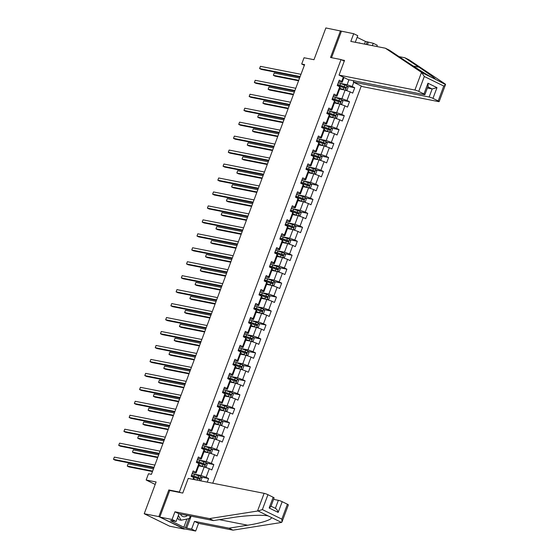 <?xml version="1.0" encoding="UTF-8"?>
<svg xmlns="http://www.w3.org/2000/svg" width="559" height="559" viewBox="0 0 559 559"><rect width="100%" height="100%" fill="white"/><g stroke="black" fill="none" stroke-linecap="round" stroke-linejoin="round"><path stroke-width="0.84" d="M212.755 483.221L361.275 85.995M170.083 490.571L168.825 489.957L158.854 516.614L184.4 528.835M184.309 529.087L169.677 526.208L144.229 513.735L156.108 481.977L146.158 480.013L155.185 484.436M355.293 42.281L357.753 35.692L353.693 33.708L325.855 27.95L313.983 59.708L304.04 57.752L301.699 64.012L304.348 65.312M158.854 516.614L144.229 513.735M340.48 30.829L330.516 57.493L341.046 59.561L344.253 61.141M341.046 59.561L179.355 492.032L180.613 492.647M343.953 77.505L342.164 82.285L341.752 81.397L339.243 80.168L337.238 85.534L339.746 86.764L336.532 95.358L334.023 94.122L332.018 99.495L334.527 100.725L331.319 109.312L328.804 108.083L326.798 113.449L329.307 114.679L326.1 123.266L323.591 122.037L321.579 127.403L324.094 128.633L320.88 137.228L318.371 135.991L316.366 141.364L318.875 142.594L315.66 151.182L313.152 149.952L311.146 155.318L313.655 156.548L310.448 165.136L307.932 163.906L305.927 169.272L308.435 170.502L305.228 179.09L302.712 177.86L300.707 183.233L303.223 184.463L300.008 193.051L297.5 191.821L295.487 197.187L298.003 198.417L294.789 207.005L292.28 205.775L290.275 211.141L292.783 212.371L289.569 220.959L287.06 219.729L285.055 225.102L287.564 226.332L284.356 234.92L281.841 233.69L279.835 239.056L282.344 240.286L279.137 248.874L276.628 247.644L274.616 253.01L277.131 254.24L273.917 262.828L271.408 261.598L269.403 266.964L271.912 268.201L268.697 276.789L266.189 275.559L264.183 280.925L266.692 282.155L263.485 290.743L260.969 289.513L258.964 294.879L261.472 296.109L258.265 304.697L255.756 303.467L253.744 308.834L256.26 310.063L253.045 318.658L250.537 317.428L248.531 322.795L251.04 324.024L247.826 332.612L245.317 331.382L243.312 336.749L245.82 337.978L242.613 346.566L240.097 345.336L238.092 350.703L240.601 351.932L237.393 360.527L234.885 359.29L232.872 364.664L235.388 365.893L232.174 374.481L229.665 373.251L227.66 378.618L230.168 379.847L226.954 388.435L224.445 387.205L222.44 392.572L224.949 393.802L221.741 402.389L219.226 401.159L217.22 406.533L219.729 407.763L216.522 416.35L214.006 415.12L212.001 420.487L214.516 421.717L211.302 430.304L208.793 429.074L206.781 434.441L209.297 435.671L206.082 444.258L203.574 443.028L201.568 448.402L204.077 449.632L200.863 458.219L198.354 456.989L196.349 462.356L198.857 463.586L195.65 472.173L193.134 470.944L191.129 476.31L193.638 477.54L192.974 479.329M341.752 81.397L343.324 77.198M353.777 82.32L352.205 86.519L354.72 87.756L347.356 86.303M207.263 482.137L208.612 478.525L206.103 477.295L209.318 468.708L211.826 469.937L213.831 464.571L211.323 463.341L214.53 454.753L217.046 455.983L219.051 450.617L216.543 449.387L219.75 440.792L222.258 442.029L224.271 436.656L221.755 435.426L224.97 426.838L227.478 428.068L229.483 422.702L226.975 421.472L230.189 412.884L232.698 414.114L234.703 408.748L232.195 407.518L235.402 398.93L237.917 400.16L239.923 394.787L237.414 393.557L240.622 384.969L243.13 386.199L245.142 380.833L242.627 379.603L245.841 371.015L248.35 372.245L250.355 366.879L247.847 365.649L251.061 357.061L253.569 358.291L255.575 352.918L253.066 351.688L256.274 343.1L258.789 344.33L260.794 338.964L258.286 337.734L261.493 329.146L264.002 330.376L266.014 325.01L263.499 323.78L266.713 315.192L269.221 316.422L271.227 311.056L268.718 309.819L271.933 301.231L274.441 302.461L276.446 297.095L273.938 295.865L277.145 287.277L279.661 288.507L281.666 283.14L279.158 281.911L282.365 273.323L284.88 274.553L286.886 269.186L284.37 267.957L287.585 259.362L290.093 260.592L292.105 255.225L289.59 253.996L292.804 245.408L295.313 246.638L297.318 241.271L294.81 240.042L298.024 231.454L300.532 232.684L302.538 227.317L300.029 226.088L303.237 217.493L305.752 218.73L307.757 213.356L305.249 212.127L308.456 203.539L310.965 204.769L312.977 199.402L310.462 198.172L313.676 189.585L316.184 190.815L318.19 185.448L315.681 184.218L318.896 175.631L321.404 176.861L323.409 171.487L320.901 170.257L324.108 161.67L326.624 162.9L328.629 157.533L326.121 156.303L329.328 147.716L331.836 148.946L333.849 143.579L331.333 142.349L334.548 133.762L337.056 134.992L339.061 129.618L336.553 128.388L339.767 119.801L342.276 121.03L344.281 115.664L341.773 114.434L344.98 105.847L347.495 107.076L349.501 101.71L346.992 100.48L350.2 91.893L352.708 93.122L354.72 87.756M146.158 480.013L148.498 473.752L151.426 474.332L304.62 64.592L301.699 64.012M339.746 86.764L340.158 87.651L336.944 96.246L333.485 95.561M339.648 89.007L345.113 90.083L341.898 98.67L334.247 97.161M336.944 96.246L336.532 95.358M350.2 91.893L345.113 90.083M346.992 100.48L341.898 98.67M334.527 100.725L334.939 101.612L331.725 110.2L328.266 109.515M334.436 102.961L339.893 104.037L336.679 112.625L329.034 111.122M331.725 110.2L331.319 109.312M344.98 105.847L339.893 104.037M341.773 114.434L336.679 112.625M329.307 114.679L329.719 115.566L326.512 124.154L323.053 123.476M329.216 116.922L334.673 117.991L331.459 126.579L323.815 125.076M326.512 124.154L326.1 123.266M339.767 119.801L334.673 117.991M336.553 128.388L331.459 126.579M324.094 128.633L324.499 129.52L321.292 138.108L317.833 137.43M323.996 130.876L329.454 131.952L326.246 140.54L318.595 139.03M321.292 138.108L320.88 137.228M334.548 133.762L329.454 131.952M331.333 142.349L326.246 140.54M318.875 142.594L319.287 143.481L316.073 152.069L312.614 151.384M318.777 144.83L324.234 145.906L321.027 154.494L313.375 152.991M316.073 152.069L315.66 151.182M329.328 147.716L324.234 145.906M326.121 156.303L321.027 154.494M313.655 156.548L314.067 157.435L310.853 166.023L307.394 165.345M313.564 158.784L319.021 159.86L315.807 168.448L308.163 166.945M310.853 166.023L310.448 165.136M324.108 161.67L319.021 159.86M320.901 170.257L315.807 168.448M308.435 170.502L308.847 171.389L305.64 179.977L302.181 179.299M308.344 172.745L313.802 173.821L310.587 182.409L302.943 180.899M305.64 179.977L305.228 179.09M318.896 175.631L313.802 173.821M315.681 184.218L310.587 182.409M303.223 184.463L303.628 185.35L300.421 193.938L296.962 193.253M303.125 186.699L308.582 187.775L305.375 196.363L297.723 194.853M300.421 193.938L300.008 193.051M313.676 189.585L308.582 187.775M310.462 198.172L305.375 196.363M298.003 198.417L298.415 199.304L295.201 207.892L291.742 207.214M297.905 200.653L303.362 201.729L300.155 210.317L292.504 208.814M295.201 207.892L294.789 207.005M308.456 203.539L303.362 201.729M305.249 212.127L300.155 210.317M292.783 212.371L293.195 213.258L289.981 221.846L286.522 221.168M292.692 214.614L298.15 215.69L294.935 224.278L287.284 222.768M289.981 221.846L289.569 220.959M303.237 217.493L298.15 215.69M300.029 226.088L294.935 224.278M287.564 226.332L287.976 227.22L284.769 235.807L281.31 235.122M287.473 228.568L292.93 229.644L289.716 238.232L282.071 236.723M284.769 235.807L284.356 234.92M298.024 231.454L292.93 229.644M294.81 240.042L289.716 238.232M282.344 240.286L282.756 241.174L279.549 249.761L276.09 249.083M282.253 242.522L287.71 243.598L284.503 252.186L276.852 250.684M279.549 249.761L279.137 248.874M292.804 245.408L287.71 243.598M289.59 253.996L284.503 252.186M277.131 254.24L277.543 255.128L274.329 263.715L270.87 263.037M277.033 256.483L282.491 257.559L279.283 266.147L271.632 264.638M274.329 263.715L273.917 262.828M287.585 259.362L282.491 257.559M284.37 267.957L279.283 266.147M271.912 268.201L272.324 269.089L269.11 277.676L265.651 276.991M271.814 270.437L277.278 271.513L274.064 280.101L266.412 278.592M269.11 277.676L268.697 276.789M282.365 273.323L277.278 271.513M279.158 281.911L274.064 280.101M266.692 282.155L267.104 283.043L263.897 291.63L260.431 290.946M266.601 284.391L272.058 285.467L268.844 294.055L261.2 292.553M263.897 291.63L263.485 290.743M277.145 287.277L272.058 285.467M273.938 295.865L268.844 294.055M261.472 296.109L261.885 296.997L258.677 305.584L255.218 304.907M261.381 298.352L266.839 299.421L263.631 308.016L255.98 306.507M258.677 305.584L258.265 304.697M271.933 301.231L266.839 299.421M268.718 309.819L263.631 308.016M256.26 310.063L256.672 310.951L253.458 319.545L249.999 318.861M256.162 312.306L261.619 313.382L258.412 321.97L250.76 320.461M253.458 319.545L253.045 318.658M266.713 315.192L261.619 313.382M263.499 323.78L258.412 321.97M251.04 324.024L251.452 324.912L248.238 333.499L244.779 332.815M250.942 326.26L256.406 327.336L253.192 335.924L245.541 334.422M248.238 333.499L247.826 332.612M261.493 329.146L256.406 327.336M258.286 337.734L253.192 335.924M245.82 337.978L246.233 338.866L243.018 347.453L239.559 346.776M245.729 340.221L251.187 341.29L247.972 349.885L240.328 348.376M243.018 347.453L242.613 346.566M256.274 343.1L251.187 341.29M253.066 351.688L247.972 349.885M240.601 351.932L241.013 352.82L237.806 361.414L234.347 360.73M240.51 354.175L245.967 355.251L242.753 363.839L235.108 362.33M237.806 361.414L237.393 360.527M251.061 357.061L245.967 355.251M247.847 365.649L242.753 363.839M235.388 365.893L235.793 366.781L232.586 375.369L229.127 374.684M235.29 368.129L240.747 369.206L237.54 377.793L229.889 376.291M232.586 375.369L232.174 374.481M245.841 371.015L240.747 369.206M242.627 379.603L237.54 377.793M230.168 379.847L230.581 380.735L227.366 389.323L223.907 388.645M230.07 382.083L235.528 383.16L232.32 391.747L224.669 390.245M227.366 389.323L226.954 388.435M240.622 384.969L235.528 383.16M237.414 393.557L232.32 391.747M224.949 393.802L225.361 394.689L222.147 403.277L218.688 402.599M224.858 396.045L230.315 397.121L227.101 405.708L219.456 404.199M222.147 403.277L221.741 402.389M235.402 398.93L230.315 397.121M232.195 407.518L227.101 405.708M219.729 407.763L220.141 408.65L216.934 417.238L213.475 416.553M219.638 409.999L225.095 411.075L221.881 419.662L214.237 418.153M216.934 417.238L216.522 416.35M230.189 412.884L225.095 411.075M226.975 421.472L221.881 419.662M214.516 421.717L214.922 422.604L211.714 431.192L208.255 430.514M214.418 423.953L219.876 425.029L216.668 433.616L209.017 432.114M211.714 431.192L211.302 430.304M224.97 426.838L219.876 425.029M221.755 435.426L216.668 433.616M209.297 435.671L209.709 436.558L206.495 445.146L203.036 444.468M209.199 437.914L214.656 438.99L211.449 447.577L203.797 446.068M206.495 445.146L206.082 444.258M219.75 440.792L214.656 438.99M216.543 449.387L211.449 447.577M204.077 449.632L204.489 450.519L201.275 459.107L197.816 458.422M203.986 451.868L209.443 452.944L206.229 461.531L198.578 460.022M201.275 459.107L200.863 458.219M214.53 454.753L209.443 452.944M211.323 463.341L206.229 461.531M198.857 463.586L199.27 464.473L196.062 473.061L192.603 472.383M198.766 465.822L204.224 466.898L201.009 475.485L193.365 473.983M196.062 473.061L195.65 472.173M209.318 468.708L204.224 466.898M206.103 477.295L201.009 475.485M193.638 477.54L194.05 478.427L193.666 479.461M168.825 489.957L179.355 492.032M342.164 82.285L338.705 81.607M339.467 83.207L347.118 84.716L348.956 79.79M352.205 86.519L347.118 84.716M208.612 478.525L201.254 477.079M213.831 464.571L206.467 463.118M219.051 450.617L211.686 449.163M224.271 436.656L216.906 435.209M229.483 422.702L222.126 421.255M234.703 408.748L227.338 407.294M239.923 394.787L232.558 393.34M245.142 380.833L237.778 379.386M250.355 366.879L242.997 365.425M255.575 352.918L248.21 351.471M260.794 338.964L253.43 337.517M266.014 325.01L258.649 323.556M271.227 311.056L263.869 309.602M276.446 297.095L269.089 295.648M281.666 283.14L274.301 281.687M286.886 269.186L279.521 267.733M292.105 255.225L284.741 253.779M297.318 241.271L289.96 239.818M302.538 227.317L295.173 225.864M307.757 213.356L300.393 211.91M312.977 199.402L305.612 197.956M318.19 185.448L310.832 183.995M323.409 171.487L316.045 170.041M328.629 157.533L321.264 156.087M333.849 143.579L326.484 142.126M339.061 129.618L331.704 128.172M344.281 115.664L336.916 114.218M349.501 101.71L342.136 100.257M154.046 467.324L113.491 459.337L114.322 457.101L154.878 465.088M153.872 467.792L115.21 460.183L113.491 459.337L114.322 457.101M200.737 480.859L201.96 478.141L200.919 476.575L194.497 474.332A7.365 0.936 -159.5 0 0 192.128 473.641M196.67 480.055L193.791 479.119M195.287 479.783L193.735 479.28M191.632 476.554A7.365 0.936 20.5 0 1 193.456 477.106L199.29 479.084L199.696 478.008L193.861 476.03A7.365 0.936 -159.5 0 0 191.492 475.339M191.409 475.562A6.114 0.776 20.5 0 1 194.19 476.317L198.85 477.84L199.158 478.714M153.473 468.847L128.081 463.844L127.249 466.08L128.968 466.926L152.467 471.551M128.081 463.844L127.249 466.08L152.642 471.083M180.375 514.056A6.261 4.912 101.1 0 0 187.412 515.44M183.01 514.573A4.283 3.368 101.1 0 0 183.198 514.615A4.283 3.368 101.1 0 0 183.401 514.65M190.291 516.006L189.347 518.528L181.109 520.212L178.768 519.751L177.559 517.655M181.109 520.212L178.37 515.482M356.537 42.526L359.779 43.162M358.878 42.987L359.591 42.84M191.143 516.174L186.692 528.094L191.604 529.059L194.483 521.365L228.994 528.164L233.054 530.156L281.533 522.455L281.995 521.924L281.841 519.129L287.41 504.232A2.886 0.37 20.5 0 1 288.36 504.903L281.995 521.924M228.994 528.164L247.665 525.215C261.144 523.224 272.904 519.353 271.297 517.438L268.138 515.936M191.604 529.059L195.664 531.05L183.38 528.632L159.783 517.068L169.719 490.502L182.765 493.066L188.25 478.399L264.127 493.338A2.886 0.37 20.5 0 1 267.943 494.694L273.169 497.258A2.886 0.37 20.5 0 1 274.12 497.922L270.905 506.538L269.159 507.991L273.169 497.258M194.483 521.365L198.536 523.357L195.664 531.05M233.054 530.156L198.536 523.357M172.424 520.75L170.558 520.702L183.834 527.207L185.588 527.556L188.928 518.612M172.312 521.051L171.215 520.513L176.127 521.477L172.067 519.486L159.783 517.068M186.692 528.094L185.588 527.556M267.943 494.694L262.374 509.591L258.062 510.954L209.464 518.591L174.946 511.792L179.006 513.784L176.127 521.477M174.946 511.792L172.067 519.486M209.464 518.591L213.517 520.583L179.006 513.784M258.062 510.954L268.299 515.971C263.205 514.601 245.24 515.433 232.195 517.634L213.517 520.583M275.363 508.334L278.361 500.319A2.886 0.37 20.5 0 1 282.183 501.675L287.41 504.232M278.361 500.319L273.582 499.376M183.834 527.207L186.895 519.031M282.183 501.675L278.165 512.407C277.418 510.157 276.481 508.809 275.349 508.369M421.514 72.384L424.302 76.499L418.733 91.397A2.886 0.37 -159.5 0 0 414.911 90.041L421.514 72.384L385.333 48.2L350.821 41.401L353.693 33.708M385.333 48.2L389.392 50.184L403.451 59.582C413.22 66.151 427.509 75.151 432.177 77.666L435.209 79.147M353.777 80.741L353.274 82.075L362.63 86.659L438.508 101.598A2.886 0.37 -159.5 0 0 439.15 101.605A2.886 0.37 -159.5 0 0 438.193 100.934L432.966 98.377A2.886 0.37 -159.5 0 0 429.151 97.014L432.163 88.965L436.984 87.637L432.966 98.377M353.274 82.075L429.151 97.014M364.468 44.084L365.46 41.422L357.138 37.348M365.46 41.422L373.23 43.281L377.29 45.265L376.822 46.523M372.35 45.635L373.23 43.281M438.193 100.934L443.762 86.037C445.23 85.199 445.775 84.57 445.411 84.15L408.929 59.757L404.87 57.766L399.014 56.613M439.15 101.605L445.509 84.584L435.168 79.133C435.873 78.917 430.458 74.927 418.929 67.164L404.87 57.766M341.647 59.862L344.526 60.428L339.034 75.095L348.39 79.678L424.267 94.625A2.886 0.37 -159.5 0 0 424.91 94.625A2.886 0.37 -159.5 0 0 423.96 93.961L418.733 91.397M339.034 75.095L414.911 90.041M341.409 31.283L331.536 57.689M427.376 88.022L432.163 88.965L427.817 86.841M368.318 42.309L367.438 44.671M366.222 44.434L367.214 41.771M423.96 93.961L427.97 83.221L428.131 86.016L424.91 94.625M159.266 453.37L118.704 445.383L119.542 443.147L160.098 451.134M159.084 453.838L120.43 446.229L118.704 445.383L119.542 443.147M164.479 439.416L123.923 431.429L124.762 429.193L165.317 437.18M164.304 439.884L125.642 432.268L123.923 431.429L124.762 429.193M204.685 467.065L206.173 466.87L207.179 464.187L206.138 462.621L199.71 460.378A7.365 0.936 -159.5 0 0 197.348 459.687M203.071 466.674L198.955 465.326M203.902 466.835L199.011 465.165M196.852 462.6A7.365 0.936 20.5 0 1 198.676 463.152L204.51 465.123L204.908 464.054L199.074 462.076A7.365 0.936 -159.5 0 0 196.712 461.385M196.628 461.601A6.114 0.776 20.5 0 1 199.409 462.363L204.07 463.886L204.377 464.753M158.693 454.886L133.301 449.89L132.462 452.126L134.181 452.965L157.68 457.597M133.301 449.89L132.462 452.126L157.862 457.122M209.904 453.104L211.393 452.916L212.392 450.233L211.351 448.66L204.929 446.417A7.365 0.936 -159.5 0 0 202.568 445.733M208.29 452.713L204.168 451.365M209.122 452.881L204.231 451.211M202.072 448.646A7.365 0.936 20.5 0 1 203.895 449.191L209.73 451.169L210.128 450.093L204.294 448.122A7.365 0.936 -159.5 0 0 201.932 447.431M201.848 447.647A6.114 0.776 20.5 0 1 204.622 448.402L209.29 449.932L209.597 450.799M163.913 440.932L138.52 435.929L137.682 438.165L139.401 439.011L162.9 443.636M138.52 435.929L137.682 438.165L163.074 443.168M169.698 425.455L129.143 417.468L129.981 415.232L170.537 423.219M169.524 425.93L130.862 418.314L129.143 417.468L129.981 415.232M174.918 411.501L134.363 403.514L135.194 401.278L175.75 409.265M174.743 411.969L136.082 404.36L134.363 403.514L135.194 401.278M180.138 397.547L139.582 389.56L140.414 387.324L180.969 395.311M179.956 398.015L141.301 390.399L139.582 389.56L140.414 387.324M215.117 439.15L216.612 438.955L217.612 436.272L216.571 434.706L210.149 432.463A7.365 0.936 -159.5 0 0 207.78 431.772M213.503 438.759L209.387 437.411M214.342 438.927L209.45 437.25M207.291 434.692A7.365 0.936 20.5 0 1 209.108 435.237L214.949 437.215L215.348 436.139L209.513 434.161A7.365 0.936 -159.5 0 0 207.144 433.477M207.068 433.693A6.114 0.776 20.5 0 1 209.842 434.448L214.509 435.971L214.817 436.845M169.132 426.978L143.733 421.975L142.901 424.211L144.62 425.057L168.119 429.682M143.733 421.975L142.901 424.211L168.294 429.214M220.337 425.196L221.825 425.001L222.831 422.318L221.818 420.787L215.369 418.509A7.365 0.936 -159.5 0 0 213 417.818M218.723 424.805L214.607 423.456M219.554 424.966L214.663 423.296M212.504 420.731A7.365 0.936 20.5 0 1 214.328 421.283L220.162 423.254L220.567 422.185L214.733 420.207A7.365 0.936 -159.5 0 0 212.364 419.516M212.28 419.732A6.114 0.776 20.5 0 1 215.061 420.494L219.722 422.017L220.029 422.884M174.352 413.017L148.953 408.021L148.121 410.257L149.84 411.096L173.339 415.728M148.953 408.021L148.121 410.257L173.514 415.253M225.556 411.235L227.045 411.047L228.051 408.363L227.01 406.791L220.581 404.548A7.365 0.936 -159.5 0 0 218.22 403.864M223.942 410.844L219.827 409.495M224.774 411.012L219.883 409.342M217.724 406.777A7.365 0.936 20.5 0 1 219.547 407.322L225.382 409.3L225.787 408.224L219.946 406.253A7.365 0.936 -159.5 0 0 217.584 405.561M217.5 405.778A6.114 0.776 20.5 0 1 220.281 406.533L224.942 408.063L225.249 408.929M179.565 399.063L154.172 394.06L153.334 396.296L155.053 397.142L178.559 401.767M154.172 394.06L153.334 396.296L178.733 401.299M185.35 383.586L144.795 375.599L145.633 373.363L186.189 381.35M185.176 384.061L146.514 376.445L144.795 375.599L145.633 373.363M230.776 397.281L232.264 397.093L233.264 394.402L232.223 392.837L225.801 390.594A7.365 0.936 -159.5 0 0 223.439 389.902M229.162 396.89L225.039 395.541M229.994 397.058L225.102 395.381M222.943 392.823A7.365 0.936 20.5 0 1 224.767 393.368L230.601 395.346L231 394.27L225.165 392.292A7.365 0.936 -159.5 0 0 222.803 391.607M222.72 391.824A6.114 0.776 20.5 0 1 225.494 392.579L230.161 394.102L230.469 394.975M184.784 385.109L159.392 380.106L158.553 382.342L160.272 383.188L183.771 387.813M159.392 380.106L158.553 382.342L183.946 387.345M190.57 369.632L150.015 361.645L150.853 359.409L191.409 367.396M190.395 370.1L151.734 362.491L150.015 361.645L150.853 359.409M235.989 383.327L237.484 383.132L238.483 380.448L237.47 378.918L231.021 376.64A7.365 0.936 -159.5 0 0 228.652 375.948M234.375 382.936L230.259 381.587M235.213 383.097L230.322 381.427M228.163 378.862A7.365 0.936 20.5 0 1 229.987 379.414L235.821 381.385L236.219 380.316L230.385 378.338A7.365 0.936 -159.5 0 0 228.016 377.646M227.939 377.863A6.114 0.776 20.5 0 1 230.713 378.625L235.381 380.148L235.688 381.014M190.004 371.148L164.612 366.152L163.773 368.388L165.492 369.226L188.991 373.859M164.612 366.152L163.773 368.388L189.166 373.391M195.79 355.678L155.234 347.691L156.073 345.455L196.628 353.442M195.615 356.146L156.953 348.53L155.234 347.691L156.073 345.455M241.208 369.366L242.697 369.178L243.703 366.494L242.662 364.922L236.24 362.679A7.365 0.936 -159.5 0 0 233.872 361.994M239.594 368.975L235.479 367.626M240.426 369.143L235.535 367.473M233.376 364.908A7.365 0.936 20.5 0 1 235.199 365.453L241.034 367.431L241.439 366.355L235.605 364.384A7.365 0.936 -159.5 0 0 233.236 363.692M233.159 363.909A6.114 0.776 20.5 0 1 235.933 364.664L240.594 366.194L240.901 367.06M195.224 357.194L169.824 352.191L168.993 354.427L170.712 355.272L194.211 359.898M169.824 352.191L168.993 354.427L194.385 359.43M201.009 341.717L160.454 333.73L161.285 331.494L201.841 339.481M200.835 342.192L162.173 334.575L160.454 333.73L161.285 331.494M246.428 355.412L247.917 355.224L248.923 352.54L247.882 350.968L241.453 348.725A7.365 0.936 -159.5 0 0 239.091 348.033M244.814 355.021L240.698 353.672M245.646 355.189L240.754 353.512M238.595 350.954A7.365 0.936 20.5 0 1 240.419 351.499L246.253 353.477L246.659 352.401L240.817 350.423A7.365 0.936 -159.5 0 0 238.455 349.738M238.372 349.955A6.114 0.776 20.5 0 1 241.153 350.71L245.813 352.233L246.121 353.106M200.436 343.24L175.044 338.237L174.205 340.473L175.931 341.318L199.43 345.944M175.044 338.237L174.205 340.473L199.605 345.476M206.222 327.763L165.667 319.776L166.505 317.54L207.061 325.527M206.047 328.231L167.386 320.621L165.667 319.776L166.505 317.54M251.648 341.458L253.136 341.263L254.142 338.579L253.122 337.049L246.673 334.771A7.365 0.936 -159.5 0 0 244.311 334.079M250.034 341.067L245.918 339.718M250.865 341.228L245.974 339.558M243.815 336.993A7.365 0.936 20.5 0 1 245.639 337.545L251.473 339.516L251.871 338.447L246.037 336.469A7.365 0.936 -159.5 0 0 243.675 335.777M243.591 335.994A6.114 0.776 20.5 0 1 246.372 336.756L251.033 338.279L251.34 339.145M205.656 329.286L180.264 324.283L179.425 326.519L181.144 327.357L204.643 331.99M180.264 324.283L179.425 326.519L204.818 331.522M211.442 313.809L170.886 305.822L171.725 303.586L212.28 311.573M211.267 314.277L172.605 306.66L170.886 305.822L171.725 303.586M256.861 327.497L258.356 327.308L259.355 324.625L258.314 323.053L251.892 320.817A7.365 0.936 -159.5 0 0 249.524 320.125M255.246 327.113L251.131 325.757M256.085 327.274L251.194 325.604M249.034 323.039A7.365 0.936 20.5 0 1 250.858 323.584L256.693 325.562L257.091 324.486L251.257 322.515A7.365 0.936 -159.5 0 0 248.888 321.823M248.811 322.04A6.114 0.776 20.5 0 1 251.585 322.795L256.253 324.325L256.56 325.191M210.876 315.325L185.483 310.322L184.645 312.565L186.364 313.403L209.863 318.029M185.483 310.322L184.645 312.565L210.037 317.561M216.661 299.855L176.106 291.861L176.944 289.625L217.5 297.612M216.487 300.323L177.825 292.706L176.106 291.861L176.944 289.625M262.08 313.543L263.568 313.354L264.575 310.671L263.534 309.099L257.112 306.856A7.365 0.936 -159.5 0 0 254.743 306.164M260.466 313.152L256.35 311.803M261.305 313.319L256.406 311.649M254.247 309.085A7.365 0.936 20.5 0 1 256.071 309.63L261.905 311.608L262.311 310.531L256.476 308.554A7.365 0.936 -159.5 0 0 254.107 307.869M254.031 308.086A6.114 0.776 20.5 0 1 256.805 308.841L261.465 310.364L261.773 311.237M216.095 301.371L190.696 296.368L189.864 298.604L191.583 299.449L215.082 304.075M190.696 296.368L189.864 298.604L215.257 303.607M221.881 285.894L181.326 277.907L182.157 275.671L222.713 283.658M221.706 286.362L183.045 278.752L181.326 277.907L182.157 275.671M267.3 299.589L268.788 299.393L269.794 296.71L268.781 295.18L262.325 292.902A7.365 0.936 -159.5 0 0 259.963 292.21M265.686 299.198L261.57 297.849M266.517 299.358L261.626 297.688M259.467 295.124A7.365 0.936 20.5 0 1 261.291 295.676L267.125 297.647L267.53 296.577L261.696 294.6A7.365 0.936 -159.5 0 0 259.327 293.908M259.243 294.132A6.114 0.776 20.5 0 1 262.024 294.886L266.685 296.41L266.992 297.276M221.308 287.417L195.916 282.414L195.077 284.65L196.803 285.488L220.302 290.121M195.916 282.414L195.077 284.65L220.477 289.653M227.094 271.94L186.538 263.953L187.377 261.717L227.932 269.704M226.919 272.408L188.264 264.791L186.538 263.953L187.377 261.717M272.519 285.635L274.008 285.439L275.014 282.756L273.973 281.184L267.544 278.948A7.365 0.936 -159.5 0 0 265.183 278.256M270.905 285.244L266.79 283.888M271.737 285.404L266.846 283.734M264.687 281.17A7.365 0.936 20.5 0 1 266.51 281.715L272.345 283.692L272.743 282.616L266.909 280.646A7.365 0.936 -159.5 0 0 264.547 279.954M264.463 280.171A6.114 0.776 20.5 0 1 267.244 280.932L271.905 282.456L272.212 283.322M226.528 273.456L201.135 268.453L200.297 270.696L202.016 271.534L225.515 276.167M201.135 268.453L200.297 270.696L225.696 275.692M232.313 257.985L191.758 249.999L192.596 247.756L233.152 255.749M232.139 258.454L193.477 250.837L191.758 249.999L192.596 247.756M277.732 271.674L279.227 271.485L280.227 268.802L279.186 267.23L272.764 264.987A7.365 0.936 -159.5 0 0 270.395 264.295M276.118 271.283L272.002 269.934M276.957 271.45L272.065 269.78M269.906 267.216A7.365 0.936 20.5 0 1 271.73 267.761L277.564 269.738L277.963 268.662L272.128 266.692A7.365 0.936 -159.5 0 0 269.766 266M269.683 266.217A6.114 0.776 20.5 0 1 272.457 266.971L277.124 268.495L277.432 269.368M231.747 259.502L206.355 254.499L205.516 256.735L207.235 257.58L230.734 262.206M206.355 254.499L205.516 256.735L230.909 261.738M237.533 244.024L196.978 236.038L197.816 233.802L238.372 241.788M237.358 244.493L198.697 236.883L196.978 236.038L197.816 233.802M282.952 257.72L284.44 257.524L285.446 254.841L284.433 253.311L277.984 251.033A7.365 0.936 -159.5 0 0 275.615 250.341M281.338 257.329L277.222 255.98M282.176 257.489L277.285 255.819M275.119 253.255A7.365 0.936 20.5 0 1 276.943 253.807L282.784 255.784L283.182 254.708L277.348 252.731A7.365 0.936 -159.5 0 0 274.979 252.039M274.902 252.263A6.114 0.776 20.5 0 1 277.676 253.017L282.337 254.541L282.651 255.414M236.967 245.548L211.568 240.545L210.736 242.781L212.455 243.626L235.954 248.252M211.568 240.545L210.736 242.781L236.129 247.784M242.753 230.07L202.197 222.084L203.029 219.848L243.584 227.834M242.578 230.539L203.916 222.922L202.197 222.084L203.029 219.848M288.171 243.766L289.66 243.57L290.666 240.887L289.625 239.315L283.203 237.079A7.365 0.936 -159.5 0 0 280.835 236.387M286.557 243.375L282.442 242.026M287.389 243.535L282.498 241.865M280.339 239.301A7.365 0.936 20.5 0 1 282.162 239.853L287.997 241.823L288.402 240.754L282.568 238.777A7.365 0.936 -159.5 0 0 280.199 238.085M280.115 238.302A6.114 0.776 20.5 0 1 282.896 239.063L287.557 240.587L287.864 241.453M242.18 231.587L216.787 226.591L215.956 228.827L217.675 229.665L241.174 234.298M216.787 226.591L215.956 228.827L241.348 233.823M247.972 216.116L207.41 208.13L208.248 205.894L248.804 213.88M247.791 216.585L209.136 208.968L207.41 208.13L208.248 205.894M293.391 229.805L294.879 229.616L295.886 226.933L294.845 225.361L288.416 223.118A7.365 0.936 -159.5 0 0 286.054 222.433M291.777 229.414L287.661 228.065M292.609 229.581L287.717 227.911M285.558 225.347A7.365 0.936 20.5 0 1 287.382 225.892L293.216 227.869L293.615 226.793L287.78 224.823A7.365 0.936 -159.5 0 0 285.418 224.131M285.335 224.348A6.114 0.776 20.5 0 1 288.116 225.102L292.776 226.633L293.084 227.499M247.399 217.633L222.007 212.63L221.168 214.866L222.887 215.711L246.386 220.337M222.007 212.63L221.168 214.866L246.568 219.869M253.185 202.155L212.63 194.169L213.468 191.933L254.024 199.919M253.01 202.631L214.349 195.014L212.63 194.169L213.468 191.933M298.611 215.851L300.099 215.655L301.098 212.972L300.085 211.442L293.636 209.164A7.365 0.936 -159.5 0 0 291.274 208.472M296.997 215.46L292.874 214.111M297.828 215.627L292.937 213.95M290.778 211.393A7.365 0.936 20.5 0 1 292.602 211.938L298.436 213.915L298.834 212.839L293 210.862A7.365 0.936 -159.5 0 0 290.638 210.17M290.554 210.394A6.114 0.776 20.5 0 1 293.328 211.148L297.996 212.672L298.303 213.545M252.619 203.679L227.227 198.676L226.388 200.912L228.107 201.757L251.606 206.383M227.227 198.676L226.388 200.912L251.781 205.915M258.405 188.201L217.849 180.215L218.688 177.979L259.243 185.965M258.23 188.669L219.568 181.06L217.849 180.215L218.688 177.979M303.823 201.897L305.319 201.701L306.318 199.018L305.305 197.488L298.855 195.21A7.365 0.936 -159.5 0 0 296.487 194.518M302.209 201.506L298.094 200.157M303.048 201.666L298.157 199.996M295.997 197.432A7.365 0.936 20.5 0 1 297.814 197.984L303.656 199.954L304.054 198.885L298.22 196.908A7.365 0.936 -159.5 0 0 295.851 196.216M295.774 196.433A6.114 0.776 20.5 0 1 298.548 197.194L303.216 198.718L303.523 199.584M257.839 189.718L232.439 184.722L231.608 186.958L233.327 187.796L256.826 192.429M232.439 184.722L231.608 186.958L257 191.954M263.624 174.247L223.069 166.261L223.9 164.025L264.456 172.011M263.45 174.715L224.788 167.099L223.069 166.261L223.9 164.025M309.043 187.936L310.531 187.747L311.538 185.064L310.497 183.492L304.075 181.249A7.365 0.936 -159.5 0 0 301.706 180.564M307.429 187.544L303.313 186.196M308.261 187.712L303.369 186.042M301.21 183.478A7.365 0.936 20.5 0 1 303.034 184.023L308.868 186L309.274 184.924L303.439 182.954A7.365 0.936 -159.5 0 0 301.07 182.262M300.987 182.479A6.114 0.776 20.5 0 1 303.768 183.233L308.428 184.763L308.736 185.63M263.058 175.764L237.659 170.761L236.827 172.997L238.546 173.842L262.045 178.468M237.659 170.761L236.827 172.997L262.22 178M268.844 160.286L228.289 152.3L229.12 150.064L269.676 158.05M268.662 160.761L230.008 153.145L228.289 152.3L229.12 150.064M314.263 173.982L315.751 173.793L316.757 171.103L315.716 169.538L309.288 167.295A7.365 0.936 -159.5 0 0 306.926 166.603M312.649 173.59L308.533 172.242M313.48 173.758L308.589 172.081M306.43 169.524A7.365 0.936 20.5 0 1 308.254 170.069L314.088 172.046L314.493 170.97L308.652 168.993A7.365 0.936 -159.5 0 0 306.29 168.308M306.206 168.525A6.114 0.776 20.5 0 1 308.987 169.279L313.648 170.802L313.955 171.676M268.271 161.81L242.879 156.806L242.04 159.042L243.759 159.888L267.265 164.514M242.879 156.806L242.04 159.042L267.44 164.046M274.057 146.332L233.501 138.346L234.34 136.11L274.895 144.096M273.882 146.8L235.22 139.191L233.501 138.346L234.34 136.11M319.482 160.028L320.971 159.832L321.97 157.149L320.957 155.619L314.507 153.341A7.365 0.936 -159.5 0 0 312.146 152.649M317.868 159.636L313.746 158.288M318.7 159.797L313.809 158.127M311.649 155.563A7.365 0.936 20.5 0 1 313.473 156.115L319.308 158.085L319.706 157.016L313.872 155.039A7.365 0.936 -159.5 0 0 311.51 154.347M311.426 154.563A6.114 0.776 20.5 0 1 314.2 155.325L318.868 156.848L319.175 157.715M273.491 147.849L248.098 142.852L247.26 145.088L248.979 145.927L272.478 150.56M248.098 142.852L247.26 145.088L272.652 150.091M279.276 132.378L238.721 124.391L239.559 122.155L280.115 130.142M279.102 132.846L240.44 125.23L238.721 124.391L239.559 122.155M324.695 146.067L326.19 145.878L327.19 143.195L326.149 141.623L319.727 139.38A7.365 0.936 -159.5 0 0 317.358 138.695M323.081 145.675L318.965 144.327M323.92 145.843L319.028 144.173M316.869 141.609A7.365 0.936 20.5 0 1 318.693 142.154L324.527 144.131L324.926 143.055L319.091 141.085A7.365 0.936 -159.5 0 0 316.722 140.393M316.646 140.609A6.114 0.776 20.5 0 1 319.42 141.364L324.087 142.894L324.395 143.761M278.71 133.894L253.318 128.891L252.479 131.127L254.198 131.973L277.697 136.599M253.318 128.891L252.479 131.127L277.872 136.13M284.496 118.417L243.941 110.43L244.779 108.194L285.335 116.181M284.321 118.892L245.66 111.276L243.941 110.43L244.779 108.194M329.915 132.113L331.403 131.924L332.409 129.241L331.368 127.669L324.947 125.426A7.365 0.936 -159.5 0 0 322.578 124.734M328.301 131.721L324.185 130.373M329.132 131.889L324.241 130.212M322.082 127.655A7.365 0.936 20.5 0 1 323.906 128.2L329.74 130.177L330.145 129.101L324.311 127.124A7.365 0.936 -159.5 0 0 321.942 126.439M321.865 126.655A6.114 0.776 20.5 0 1 324.639 127.41L329.3 128.933L329.607 129.807M283.93 119.94L258.531 114.937L257.699 117.173L259.418 118.019L282.917 122.645M258.531 114.937L257.699 117.173L283.092 122.176M289.716 104.463L249.16 96.476L249.992 94.24L290.547 102.227M289.541 104.931L250.879 97.322L249.16 96.476L249.992 94.24M335.134 118.159L336.623 117.963L337.629 115.28L336.588 113.715L330.159 111.472A7.365 0.936 -159.5 0 0 327.798 110.78M333.52 117.767L329.405 116.419M334.352 117.928L329.461 116.258M327.301 113.694A7.365 0.936 20.5 0 1 329.125 114.246L334.96 116.216L335.365 115.147L329.524 113.17A7.365 0.936 -159.5 0 0 327.162 112.478M327.078 112.694A6.114 0.776 20.5 0 1 329.859 113.456L334.52 114.979L334.827 115.846M289.143 105.979L263.75 100.983L262.912 103.219L264.638 104.058L288.137 108.691M263.75 100.983L262.912 103.219L288.311 108.222M294.928 90.509L254.373 82.522L255.211 80.286L295.767 88.273M294.754 90.977L256.092 83.361L254.373 82.522L255.211 80.286M340.354 104.198L341.842 104.009L342.849 101.326L341.801 99.754L335.379 97.511A7.365 0.936 -159.5 0 0 333.017 96.826M338.74 103.813L334.624 102.458M339.572 103.974L334.68 102.304M332.521 99.74A7.365 0.936 20.5 0 1 334.345 100.285L340.179 102.262L340.578 101.186L334.743 99.216A7.365 0.936 -159.5 0 0 332.381 98.524M332.298 98.74A6.114 0.776 20.5 0 1 335.079 99.495L339.739 101.025L340.047 101.892M294.362 92.025L268.97 87.022L268.131 89.265L269.85 90.104L293.349 94.73M268.97 87.022L268.131 89.265L293.524 94.261M300.148 76.555L259.593 68.561L260.431 66.325L300.987 74.312M299.973 77.023L261.312 69.407L259.593 68.561L260.431 66.325M345.567 90.244L347.062 90.055L348.061 87.372L347.02 85.8L340.599 83.557A7.365 0.936 -159.5 0 0 338.23 82.865M343.953 89.852L339.837 88.504M344.791 90.02L339.9 88.35M337.741 85.786A7.365 0.936 20.5 0 1 339.565 86.331L345.399 88.308L345.797 87.232L339.963 85.254A7.365 0.936 -159.5 0 0 337.594 84.57M337.517 84.786A6.114 0.776 20.5 0 1 340.291 85.541L344.959 87.064L345.266 87.938M299.582 78.071L274.189 73.068L273.351 75.304L275.07 76.15L298.569 80.775M274.189 73.068L273.351 75.304L298.744 80.307M199.451 480.6L200.947 476.61M193.861 476.03L194.497 474.332M192.576 475.835L192.24 476.729M198.096 477.407L198.731 475.709M197.075 480.132L197.69 478.483M198.85 477.84L199.696 478.008M281.533 522.455L271.297 517.438M262.374 509.591L281.841 519.129M278.165 512.407L269.159 507.991M257.524 511.003L264.127 493.338M219.414 519.653L247.665 525.215M421.933 72.649L432.177 77.666M443.762 86.037L424.302 76.499M427.97 83.221L436.984 87.637M413.318 66.06L418.929 67.164M204.531 467.01L206.159 462.656M199.074 462.076L199.71 460.378M197.788 461.881L197.46 462.775M203.308 463.453L203.944 461.748M202.274 466.22L202.91 464.522M204.07 463.886L204.908 464.054M209.751 453.056L211.379 448.702M204.294 448.122L204.929 446.417M203.008 447.92L202.672 448.814M208.528 449.492L209.164 447.794M207.494 452.266L208.13 450.568M209.29 449.932L210.128 450.093M214.97 439.094L216.599 434.748M209.513 434.161L210.149 432.463M208.227 433.966L207.892 434.86M213.748 435.538L214.383 433.84M212.706 438.312L213.342 436.614M214.509 435.971L215.348 436.139M220.19 425.14L221.818 420.787M214.733 420.207L215.369 418.509M213.447 420.012L213.112 420.906M218.967 421.584L219.603 419.879M217.926 424.358L218.562 422.653M219.722 422.017L220.567 422.185M225.41 411.186L227.031 406.833M219.946 406.253L220.581 404.548M218.66 406.051L218.331 406.945M224.18 407.623L224.816 405.925M223.146 410.397L223.782 408.699M224.942 408.063L225.787 408.224M230.622 397.225L232.251 392.879M225.165 392.292L225.801 390.594M223.879 392.097L223.544 392.991M229.4 393.669L230.035 391.971M228.365 396.443L229.001 394.745M230.161 394.102L231 394.27M235.842 383.271L237.47 378.918M230.385 378.338L231.021 376.64M229.099 378.143L228.764 379.037M234.619 379.715L235.255 378.01M233.585 382.489L234.214 380.784M235.381 380.148L236.219 380.316M241.062 369.317L242.69 364.964M235.605 364.384L236.24 362.679M234.319 364.182L233.983 365.076M239.839 365.754L240.475 364.056M238.798 368.528L239.434 366.83M240.594 366.194L241.439 366.355M246.281 355.363L247.903 351.01M240.817 350.423L241.453 348.725M239.538 350.227L239.203 351.122M245.052 351.8L245.687 350.102M244.017 354.574L244.653 352.876M245.813 352.233L246.659 352.401M251.494 341.402L253.122 337.049M246.037 336.469L246.673 334.771M244.751 336.273L244.416 337.168M250.271 337.846L250.907 336.148M249.237 340.62L249.873 338.915M251.033 338.279L251.871 338.447M256.714 327.448L258.342 323.095M251.257 322.515L251.892 320.817M249.971 322.312L249.635 323.214M255.491 323.885L256.127 322.187M254.457 326.659L255.093 324.961M256.253 324.325L257.091 324.486M261.933 313.494L263.562 309.141M256.476 308.554L257.112 306.856M255.19 308.358L254.855 309.253M260.711 309.931L261.346 308.233M259.669 312.705L260.305 311.007M261.465 310.364L262.311 310.531M267.153 299.533L268.781 295.18M261.696 294.6L262.325 292.902M260.41 294.404L260.075 295.299M265.923 295.977L266.559 294.279M264.889 298.751L265.525 297.046M266.685 296.41L267.53 296.577M272.366 285.579L273.994 281.226M266.909 280.646L267.544 278.948M265.623 280.443L265.287 281.345M271.143 282.022L271.779 280.318M270.109 284.79L270.745 283.092M271.905 282.456L272.743 282.616M277.585 271.625L279.214 267.272M272.128 266.692L272.764 264.987M270.842 266.489L270.507 267.384M276.363 268.061L276.998 266.363M275.328 270.836L275.964 269.138M277.124 268.495L277.963 268.662M282.805 257.664L284.433 253.311M277.348 252.731L277.984 251.033M276.062 252.535L275.727 253.43M281.582 254.107L282.218 252.409M280.541 256.881L281.177 255.183M282.337 254.541L283.182 254.708M288.025 243.71L289.653 239.357M282.568 238.777L283.203 237.079M281.282 238.581L280.946 239.476M286.802 240.153L287.438 238.448M285.761 242.92L286.397 241.222M287.557 240.587L288.402 240.754M293.237 229.756L294.866 225.403M287.78 224.823L288.416 223.118M286.494 224.62L286.166 225.515M292.015 226.192L292.65 224.494M290.98 228.966L291.616 227.268M292.776 226.633L293.615 226.793M298.457 215.795L300.085 211.442M293 210.862L293.636 209.164M291.714 210.666L291.379 211.561M297.234 212.238L297.87 210.54M296.2 215.012L296.836 213.314M297.996 212.672L298.834 212.839M303.677 201.841L305.305 197.488M298.22 196.908L298.855 195.21M296.934 196.712L296.598 197.607M302.454 198.284L303.09 196.579M301.413 201.058L302.049 199.353M303.216 198.718L304.054 198.885M308.896 187.887L310.524 183.534M303.439 182.954L304.075 181.249M302.153 182.751L301.818 183.645M307.674 184.323L308.309 182.625M306.632 187.097L307.268 185.399M308.428 184.763L309.274 184.924M314.116 173.926L315.737 169.58M308.652 168.993L309.288 167.295M307.366 168.797L307.038 169.691M312.886 170.369L313.522 168.671M311.852 173.143L312.488 171.445M313.648 170.802L314.493 170.97M319.329 159.972L320.957 155.619M313.872 155.039L314.507 153.341M312.586 154.843L312.25 155.737M318.106 156.415L318.742 154.71M317.072 159.189L317.708 157.484M318.868 156.848L319.706 157.016M324.548 146.018L326.176 141.665M319.091 141.085L319.727 139.38M317.805 140.882L317.47 141.776M323.326 142.454L323.961 140.756M322.291 145.228L322.92 143.53M324.087 142.894L324.926 143.055M329.768 132.064L331.396 127.711M324.311 127.124L324.947 125.426M323.025 126.928L322.69 127.822M328.545 128.5L329.181 126.802M327.504 131.274L328.14 129.576M329.3 128.933L330.145 129.101M334.988 118.103L336.609 113.75M329.524 113.17L330.159 111.472M328.245 112.974L327.909 113.868M333.758 114.546L334.394 112.841M332.724 117.32L333.36 115.615M334.52 114.979L335.365 115.147M340.2 104.149L341.828 99.795M334.743 99.216L335.379 97.511M333.457 99.013L333.122 99.907M338.978 100.585L339.613 98.887M337.943 103.359L338.579 101.661M339.739 101.025L340.578 101.186M345.42 90.195L347.048 85.841M339.963 85.254L340.599 83.557M338.677 85.059L338.342 85.953M344.197 86.631L344.833 84.933M343.163 89.405L343.799 87.707M344.959 87.064L345.797 87.232M192.911 476.932L193.246 476.023M275.65 508.473L271.024 506.209M198.131 462.978L198.466 462.069M203.343 449.017L203.686 448.115M208.563 435.063L208.905 434.154M213.783 421.109L214.118 420.2M219.002 407.148L219.338 406.246M224.215 393.194L224.557 392.285M229.435 379.24L229.777 378.331M234.654 365.279L234.99 364.377M239.874 351.325L240.209 350.416M245.087 337.37L245.429 336.462M250.306 323.409L250.649 322.508M255.526 309.455L255.861 308.547M260.746 295.501L261.081 294.593M265.958 281.547L266.301 280.639M271.178 267.586L271.52 266.678M276.398 253.632L276.74 252.724M281.617 239.678L281.953 238.77M286.837 225.717L287.172 224.809M292.05 211.763L292.392 210.855M297.269 197.809L297.612 196.901M302.489 183.848L302.824 182.947M307.709 169.894L308.044 168.986M312.921 155.94L313.264 155.032M318.141 141.979L318.483 141.078M323.361 128.025L323.696 127.117M328.58 114.071L328.916 113.163M333.793 100.11L334.135 99.209M339.013 86.156L339.355 85.248"/></g></svg>
